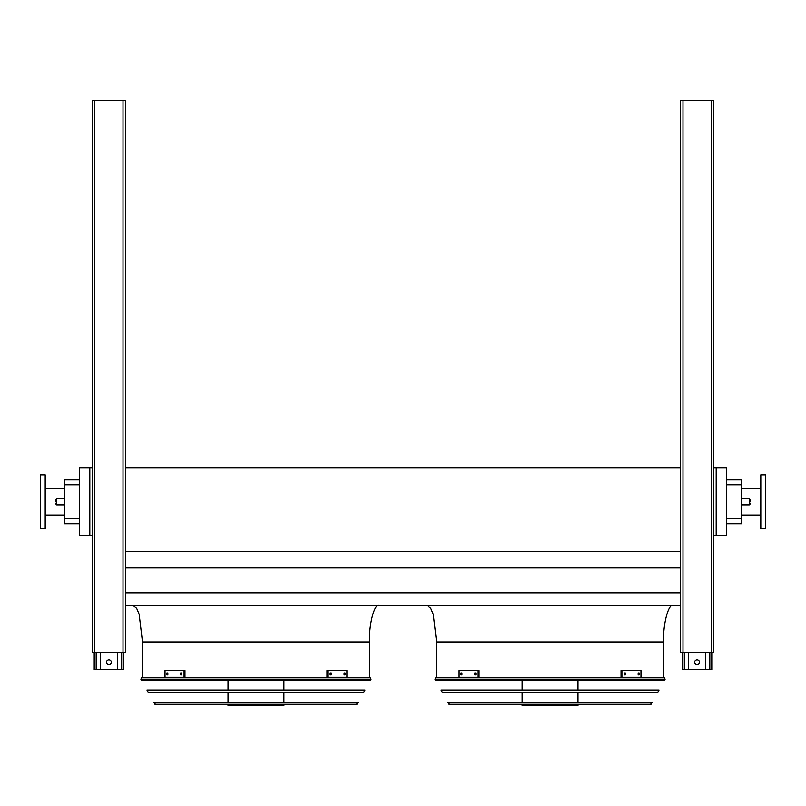 <?xml version="1.0" encoding="UTF-8"?>
<svg xmlns="http://www.w3.org/2000/svg" width="806" height="806" viewBox="0 0 806 806"><rect width="100%" height="100%" fill="white"/><g stroke="black" fill="none" stroke-linecap="round" stroke-linejoin="round"><path stroke-width="1.21" d="M726.488 479.832L741.681 479.832L741.681 523.698L726.488 523.698M716.191 467.943L716.191 535.456L726.488 535.456L726.488 467.943L713.622 467.943M125.464 645.495L125.464 605.185L680.536 605.185M125.464 592.813L680.536 592.813M125.464 567.898L680.536 567.898M125.464 551.475L680.536 551.475M125.464 463.41L125.464 467.943L680.536 467.943M89.809 467.943L79.512 467.943L79.512 535.456L89.809 535.456L89.809 467.943L92.378 467.943M663.509 677.725L663.509 641.939C663.066 623.753 668.456 603.533 673.312 605.185M716.191 535.456L713.622 535.456M92.378 535.456L89.809 535.456M79.512 484.728L64.319 484.728L64.319 479.832L79.512 479.832M79.512 523.698L64.319 523.698L64.319 518.792L79.512 518.792M64.319 484.728L64.319 518.792M369.43 677.725L369.43 641.939C368.987 623.753 374.377 603.533 379.233 605.185M760.804 514.994L741.681 514.994M765.7 528.716L765.7 474.805L760.804 474.805L760.804 528.716L765.7 528.716M40.3 501.765L40.3 528.716L45.196 528.716L45.196 474.805L40.3 474.805L40.3 501.765M750.507 501.765L750.507 499.922L750.507 501.765M55.493 501.765L55.493 499.922L55.493 501.765M705.663 652.235L705.663 669.635L682.38 669.635L682.38 652.235M694.631 662.28A2.448 2.448 0 0 1 697.079 659.832A2.448 2.448 0 0 1 699.527 662.28A2.448 2.448 0 0 1 697.079 664.728A2.448 2.448 0 0 1 694.631 662.28M711.789 652.235L711.789 669.635L705.663 669.635M688.505 652.235L688.505 669.635M117.495 652.235L117.495 669.635L94.211 669.635L94.211 652.235M106.473 662.28A2.448 2.448 0 0 1 108.921 659.832A2.448 2.448 0 0 1 111.369 662.28A2.448 2.448 0 0 1 108.921 664.728A2.448 2.448 0 0 1 106.473 662.28M123.62 652.235L123.62 669.635L117.495 669.635M100.337 652.235L100.337 669.635M680.536 100.337L680.536 652.235L713.622 652.235L713.622 100.337L680.536 100.337M125.464 652.235L125.464 100.337L92.378 100.337L92.378 652.235L125.464 652.235L125.464 649.173M125.464 454.221L125.464 459.732M434.938 679.176L435.502 680.173L664.587 680.173L665.141 679.176L434.938 679.176L435.794 677.725L664.285 677.725L665.141 679.176M577.983 680.173L577.983 690.037M577.983 692.485L577.983 702.348M577.983 704.797L577.983 705.663L522.107 705.663L522.107 704.797M461.919 674.904L460.961 674.904L460.961 672.939L461.919 672.939L461.919 674.904M475.862 674.904L474.734 674.904L474.734 672.939L475.862 672.939L475.862 674.904M478.16 670.552L459.098 670.552L459.098 677.292L478.16 677.292L478.16 670.552L479.036 670.552L479.036 677.292L478.16 677.292M461.828 672.939L461.828 674.904M475.611 672.939L475.611 674.904M625.345 674.904L624.217 674.904L624.217 672.939L625.345 672.939L625.345 674.904M639.118 674.904L638.171 674.904L638.171 672.939L639.118 672.939L639.118 674.904M621.92 677.292L640.982 677.292L640.982 670.552L621.043 670.552L621.043 677.292L621.92 677.292L621.92 670.552M624.479 674.904L624.479 672.939M638.251 674.904L638.251 672.939M441.033 690.037L659.046 690.037L657.676 692.485L442.403 692.485L441.033 690.037M447.945 702.348L652.135 702.348L650.19 704.797L449.889 704.797L447.945 702.348M140.859 679.176L141.413 680.173L370.498 680.173L371.062 679.176L140.859 679.176L141.715 677.725L370.206 677.725L371.062 679.176M283.893 680.173L283.893 690.037M283.893 692.485L283.893 702.348M283.893 704.797L283.893 705.663L228.017 705.663L228.017 704.797M167.829 674.904L166.882 674.904L166.882 672.939L167.829 672.939L167.829 674.904M181.783 674.904L180.655 674.904L180.655 672.939L181.783 672.939L181.783 674.904M184.08 670.552L165.018 670.552L165.018 677.292L184.08 677.292L184.08 670.552L184.957 670.552L184.957 677.292L184.08 677.292M167.749 672.939L167.749 674.904M181.521 672.939L181.521 674.904M331.266 674.904L330.138 674.904L330.138 672.939L331.266 672.939L331.266 674.904M345.039 674.904L344.081 674.904L344.081 672.939L345.039 672.939L345.039 674.904M327.841 677.292L346.902 677.292L346.902 670.552L326.964 670.552L326.964 677.292L327.841 677.292L327.841 670.552M330.389 674.904L330.389 672.939M344.172 674.904L344.172 672.939M146.954 690.037L364.967 690.037L363.597 692.485L148.324 692.485L146.954 690.037M153.865 702.348L358.055 702.348L356.111 704.797L155.81 704.797L153.865 702.348M156.707 704.797L355.214 704.797M663.509 641.939L436.57 641.939L433.225 614.283L430.736 608.328L426.767 605.185M741.681 484.728L726.488 484.728M726.488 518.792L741.681 518.792M369.43 641.939L142.491 641.939L139.146 614.283L136.657 608.328L132.688 605.185M741.681 504.828L749.278 504.828L749.278 498.702L741.681 498.702M64.319 498.702L56.722 498.702L56.722 504.828L64.319 504.828M709.824 652.235L709.824 669.635M684.334 652.235L684.334 669.635M121.666 652.235L121.666 669.635M96.176 652.235L96.176 669.635M682.994 100.337L682.994 652.235M711.174 100.337L711.174 652.235M123.006 100.337L123.006 652.235M94.826 100.337L94.826 652.235M449.033 704.303L651.047 704.303M154.954 704.303L356.967 704.303M436.57 677.725L436.57 641.939M142.491 677.725L142.491 641.939M760.804 488.527L741.681 488.527M45.196 514.994L64.319 514.994M45.196 488.527L64.319 488.527M56.722 504.828L55.493 503.599M56.722 498.702L55.493 499.922M749.278 498.702L750.507 499.922M749.278 504.828L750.507 503.599M522.107 680.173L522.107 690.037M522.107 692.485L522.107 702.348M228.017 680.173L228.017 690.037M228.017 692.485L228.017 702.348"/></g></svg>
